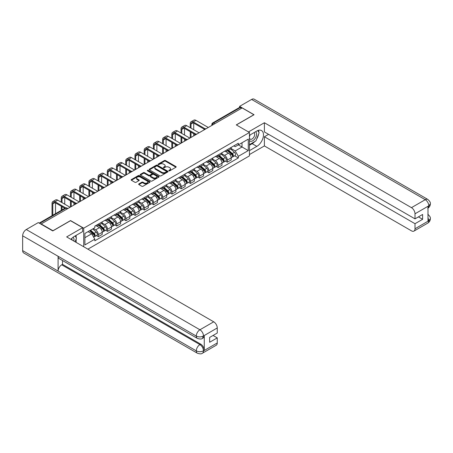 <?xml version="1.0" encoding="UTF-8"?>
<svg xmlns="http://www.w3.org/2000/svg" width="453" height="453" viewBox="0 0 453 453"><rect width="100%" height="100%" fill="white"/><g stroke="black" fill="none" stroke-linecap="round" stroke-linejoin="round"><path stroke-width="0.68" d="M168.963 170.798A0.572 0.334 0 0 0 169.779 170.798L175.934 167.242A0.821 0.476 0 0 0 176.177 166.908A0.821 0.476 0 0 0 175.934 166.568L165.498 160.549A0.821 0.476 0 0 0 164.343 160.549L158.182 164.105A0.572 0.334 0 0 0 158.992 164.569L159.79 164.111A2.622 1.518 0 0 1 163.499 164.111L164.371 164.615A2.622 1.518 0 0 1 165.141 165.685A2.622 1.518 0 0 1 164.371 166.755L163.573 167.214A0.572 0.334 0 0 0 164.382 167.684L165.181 167.225A2.622 1.518 0 0 1 168.89 167.225L169.762 167.723A2.622 1.518 0 0 1 170.532 168.799A2.622 1.518 0 0 1 169.762 169.869L168.963 170.328A0.572 0.334 0 0 0 168.963 170.798L168.963 170.328M138.89 183.907A0.821 0.476 0 0 0 138.652 184.241A0.821 0.476 0 0 0 138.89 184.581L141.817 186.268A0.821 0.476 0 0 0 142.978 186.268L149.818 182.321A0.821 0.476 0 0 0 150.056 181.981A0.821 0.476 0 0 0 149.818 181.647L139.382 175.622A0.821 0.476 0 0 0 138.222 175.622L131.381 179.575A0.821 0.476 0 0 0 131.144 179.909A0.821 0.476 0 0 0 131.381 180.243L134.92 182.287A0.821 0.476 0 0 0 136.081 182.287L139.009 180.594A0.821 0.476 0 0 0 139.247 180.26A0.821 0.476 0 0 0 139.009 179.926L137.253 178.912A2.191 1.268 0 0 1 136.608 178.018A2.191 1.268 0 0 1 137.967 176.846A2.191 1.268 0 0 1 140.356 177.123L147.225 181.087A2.191 1.268 0 0 1 147.865 181.981A2.191 1.268 0 0 1 146.512 183.154A2.191 1.268 0 0 1 144.122 182.882L142.978 182.219A0.821 0.476 0 0 0 141.817 182.219L138.89 183.907L138.89 184.581M83.72 228.176L70.549 220.571L52.95 230.736L41.195 223.946L242.129 107.939L253.878 114.728L236.279 124.886L249.45 132.491L83.72 228.176L83.72 246.76M159.847 175.86A0.821 0.476 0 0 0 161.008 175.86L167.848 171.908A0.821 0.476 0 0 0 168.091 171.574A0.821 0.476 0 0 0 167.848 171.24L157.412 165.215A0.821 0.476 0 0 0 156.251 165.215L149.411 169.167A0.821 0.476 0 0 0 149.173 169.501A0.821 0.476 0 0 0 149.411 169.835L159.847 175.86M147.644 170.923A0.572 0.334 0 0 1 148.222 171.002L158.822 177.123L151.993 181.064A0.821 0.476 0 0 1 150.832 181.064L140.396 175.039L140.396 174.371A0.821 0.476 0 0 0 140.158 174.705A0.821 0.476 0 0 0 140.396 175.039M140.396 174.371L143.324 172.678A0.821 0.476 0 0 1 144.484 172.678L148.72 175.124A0.821 0.476 0 0 0 149.875 175.124L151.817 174.003A0.821 0.476 0 0 0 152.061 173.669A0.821 0.476 0 0 0 151.817 173.335L147.412 170.787A0.572 0.334 0 0 1 148.222 170.322L158.833 176.444A0.821 0.476 0 0 1 159.071 176.778A0.821 0.476 0 0 1 158.833 177.112L158.833 176.444M87.888 249.167L249.45 155.883L249.45 132.491M41.195 223.946L41.195 224.252M214.779 123.731L213.539 123.012A1.67 0.963 60 0 0 212.706 122.933L239.461 107.486A1.67 0.963 60 0 1 240.294 107.565L213.539 123.012A1.67 0.963 120 0 0 212.361 125.062L212.361 125.13M241.534 108.284L240.294 107.565M227.304 149.643A3.845 2.22 60 0 1 226.506 151.37L230.401 149.122A3.845 2.22 -120 0 0 231.2 147.395M221.772 153.782L224.586 155.407A3.845 2.22 60 0 1 227.304 160.113L231.2 157.865A3.845 2.22 -120 0 0 228.482 153.159L225.69 151.545M231.2 157.865L231.2 159.943L227.304 162.197L225.435 161.115M226.506 151.37A3.845 2.22 60 0 1 224.614 151.194M227.304 160.113L227.304 162.197M218.086 154.966A3.845 2.22 60 0 1 217.293 156.687L221.189 154.439A3.845 2.22 -120 0 0 221.987 152.712M216.217 166.432L218.086 167.514L221.987 165.26L221.987 163.182A3.845 2.22 -120 0 0 219.269 158.476L216.477 156.868M217.293 156.687A3.845 2.22 60 0 1 215.401 156.517M212.553 159.099L215.373 160.73A3.845 2.22 60 0 1 218.086 165.436L218.086 167.514M208.873 160.283A3.845 2.22 60 0 1 208.08 162.01L211.976 159.756A3.845 2.22 -120 0 0 212.774 158.035M207.004 171.755L208.873 172.831L212.774 170.583L212.774 168.505A3.845 2.22 -120 0 0 210.056 163.799L207.264 162.185M208.08 162.01A3.845 2.22 60 0 1 206.189 161.834M203.34 164.422L206.155 166.047A3.845 2.22 60 0 1 208.873 170.753L208.873 172.831M199.66 165.605A3.845 2.22 60 0 1 198.867 167.327L202.763 165.079A3.845 2.22 -120 0 0 203.561 163.352M197.791 177.072L199.66 178.154L203.561 175.9L203.561 173.822A3.845 2.22 -120 0 0 200.843 169.116L198.052 167.502M198.867 167.327A3.845 2.22 60 0 1 196.976 167.157M194.127 169.739L196.942 171.364A3.845 2.22 60 0 1 199.66 176.07L199.66 178.154M190.447 170.923A3.845 2.22 60 0 1 189.648 172.65L193.55 170.396A3.845 2.22 -120 0 0 194.343 168.675M188.578 182.395L190.447 183.471L194.343 181.223L194.343 179.139A3.845 2.22 -120 0 0 191.63 174.433L188.839 172.825M189.648 172.65A3.845 2.22 60 0 1 187.757 172.474M184.915 175.062L187.729 176.687A3.845 2.22 60 0 1 190.447 181.393L190.447 183.471M181.234 176.245A3.845 2.22 60 0 1 180.436 177.967L184.337 175.719A3.845 2.22 -120 0 0 185.13 173.992M179.365 187.712L181.234 188.793L185.13 186.54L185.13 184.462A3.845 2.22 -120 0 0 182.412 179.756L179.626 178.142M180.436 177.967A3.845 2.22 60 0 1 178.544 177.797M175.702 180.379L178.516 182.004A3.845 2.22 60 0 1 181.234 186.71L181.234 188.793M172.021 181.562A3.845 2.22 60 0 1 171.223 183.289L175.124 181.036A3.845 2.22 -120 0 0 175.917 179.314M170.152 193.035L172.021 194.111L175.917 191.862L175.917 189.779A3.845 2.22 -120 0 0 173.199 185.073L170.413 183.465M171.223 183.289A3.845 2.22 60 0 1 169.331 183.114M166.489 185.702L169.303 187.327A3.845 2.22 60 0 1 172.021 192.032L172.021 194.111M162.803 186.879A3.845 2.22 60 0 1 162.01 188.607L165.906 186.359A3.845 2.22 -120 0 0 166.704 184.631M160.934 198.352L162.808 199.433L166.704 197.18L166.704 195.101A3.845 2.22 -120 0 0 163.986 190.396L161.194 188.782M162.01 188.607A3.845 2.22 60 0 1 160.119 188.431M157.27 191.019L160.09 192.644A3.845 2.22 60 0 1 162.808 197.349L162.808 199.433M153.59 192.202A3.845 2.22 60 0 1 152.797 193.924L156.693 191.676A3.845 2.22 -120 0 0 157.491 189.949M151.721 203.669L153.59 204.75L157.491 202.497L157.491 200.419A3.845 2.22 -120 0 0 154.773 195.713L151.981 194.105M152.797 193.924A3.845 2.22 60 0 1 150.906 193.754M148.057 196.336L150.877 197.967A3.845 2.22 60 0 1 153.59 202.672L153.59 204.75M144.377 197.519A3.845 2.22 60 0 1 143.584 199.246L147.48 196.993A3.845 2.22 -120 0 0 148.278 195.271M142.508 208.992L144.377 210.067L148.278 207.819L148.278 205.741A3.845 2.22 -120 0 0 145.56 201.036L142.769 199.422M143.584 199.246A3.845 2.22 60 0 1 141.693 199.071M138.845 201.659L141.659 203.284A3.845 2.22 60 0 1 144.377 207.989L144.377 210.067M135.164 202.842A3.845 2.22 60 0 1 134.371 204.563L138.267 202.315A3.845 2.22 -120 0 0 139.06 200.588M133.295 214.309L135.164 215.39L139.06 213.137L139.06 211.058A3.845 2.22 -120 0 0 136.347 206.353L133.556 204.739M134.371 204.563A3.845 2.22 60 0 1 132.474 204.394M129.632 206.976L132.446 208.601A3.845 2.22 60 0 1 135.164 213.306L135.164 215.39M125.951 208.159A3.845 2.22 60 0 1 125.153 209.886L129.054 207.633A3.845 2.22 -120 0 0 129.847 205.911M124.082 219.631L125.951 220.707L129.847 218.459L129.847 216.375A3.845 2.22 -120 0 0 127.134 211.67L124.343 210.062M125.153 209.886A3.845 2.22 60 0 1 123.261 209.711M120.419 212.298L123.233 213.924A3.845 2.22 60 0 1 125.951 218.629L125.951 220.707M116.738 213.482A3.845 2.22 60 0 1 115.94 215.203L119.841 212.955A3.845 2.22 -120 0 0 120.634 211.228M114.869 224.948L116.738 226.03L120.634 223.776L120.634 221.698A3.845 2.22 -120 0 0 117.916 216.993L115.13 215.379M115.94 215.203A3.845 2.22 60 0 1 114.048 215.033M111.206 217.616L114.02 219.241A3.845 2.22 60 0 1 116.738 223.946L116.738 226.03M107.525 218.799A3.845 2.22 60 0 1 106.727 220.526L110.623 218.272A3.845 2.22 -120 0 0 111.421 216.551M105.657 230.271L107.525 231.347L111.421 229.099L111.421 227.015A3.845 2.22 -120 0 0 108.703 222.31L105.911 220.702M106.727 220.526A3.845 2.22 60 0 1 104.836 220.351M101.993 222.938L104.807 224.563A3.845 2.22 60 0 1 107.525 229.269L107.525 231.347M98.307 224.116A3.845 2.22 60 0 1 97.514 225.843L101.41 223.595A3.845 2.22 -120 0 0 102.208 221.868M96.438 235.588L98.307 236.67L102.208 234.416L102.208 232.338A3.845 2.22 -120 0 0 99.49 227.633L96.699 226.019M97.514 225.843A3.845 2.22 60 0 1 95.623 225.668M93.346 228.584L95.594 229.881A3.845 2.22 60 0 1 98.307 234.586L98.307 236.67M233.827 145.877L235.215 146.676L248.267 139.145L242.01 142.757L242.01 146.987L235.215 150.906L230.985 148.465M84.904 237.689L91.693 233.771L94.824 239.19L84.904 244.92L84.904 233.459L94.824 227.734L94.824 226.132L238.346 143.267L238.346 144.869L248.267 150.6L238.346 156.33L235.215 150.906M248.267 139.145L248.267 150.6M94.824 239.19L94.824 240.792L238.346 157.933L238.346 156.33M91.693 233.771L88.035 231.653M234.648 155.798L238.346 157.933M169.196 170.877L169.762 170.549A2.622 1.518 0 0 0 170.532 169.479L170.532 168.799M165.141 165.685L165.141 166.364A2.622 1.518 0 0 1 164.371 167.434L163.805 167.763M175.934 166.568L175.934 167.242L165.498 161.228A0.821 0.476 0 0 0 164.343 161.228L158.408 164.654M167.848 171.24L167.848 171.908L157.412 165.9A0.821 0.476 0 0 0 156.251 165.9L149.422 169.841M166.398 171.812A0.572 0.334 0 0 0 166.398 171.342L157.242 166.053A0.572 0.334 0 0 0 156.427 166.053L155.589 166.54A2.622 1.518 0 0 0 154.818 167.61A2.622 1.518 0 0 0 155.589 168.68L161.846 172.293A2.622 1.518 0 0 0 165.56 172.293L166.398 171.812L166.398 172.491A0.572 0.334 0 0 0 166.568 172.259L166.568 171.574M154.818 167.61L154.818 168.29A2.622 1.518 0 0 0 155.589 169.36L155.589 168.68M166.398 172.491L165.56 172.978A2.622 1.518 0 0 1 161.846 172.978L155.589 169.36M140.407 175.045L143.324 173.363L143.324 172.678M152.061 173.669L152.061 174.348A0.821 0.476 0 0 1 151.817 174.682L149.875 175.804A0.821 0.476 0 0 1 148.72 175.804L144.484 173.363A0.821 0.476 0 0 0 143.324 173.363M153.108 177.655A2.191 1.268 0 0 0 155.498 177.933A2.191 1.268 0 0 0 156.851 176.761A2.191 1.268 0 0 0 156.211 175.866L153.788 174.467A0.821 0.476 0 0 0 152.633 174.467L150.69 175.588A0.821 0.476 0 0 0 150.447 175.928A0.821 0.476 0 0 0 150.69 176.262L153.108 177.655L153.108 178.34A2.191 1.268 0 0 0 155.498 178.612A2.191 1.268 0 0 0 156.851 177.446L156.851 176.761M150.447 175.928L150.447 176.608A0.821 0.476 0 0 0 150.69 176.942L150.69 176.262M153.108 178.34L150.69 176.942M147.865 181.981L147.865 182.667A2.191 1.268 0 0 1 146.512 183.839A2.191 1.268 0 0 1 144.122 183.561L142.978 182.899A0.821 0.476 0 0 0 141.817 182.899L138.901 184.586M136.608 178.018L136.608 178.697A2.191 1.268 0 0 0 137.253 179.598L137.253 178.912M138.997 180.6L137.253 179.598M149.807 182.327L139.382 176.308A0.821 0.476 0 0 0 138.222 176.308L131.393 180.249M227.57 150.758L231.324 154.105A2.089 1.206 60 0 1 231.976 157.338L231.2 157.786M227.666 150.843L229.433 151.868M227.95 150.538L232.123 154.263A1.002 0.578 60 0 1 232.44 155.815A1.002 0.578 60 0 1 232.349 155.855M228.572 150.175L232.327 153.527A2.089 1.206 60 0 1 232.984 156.755A2.089 1.206 60 0 1 232.349 156.823M230.668 148.918L234.45 152.299A2.089 1.206 60 0 1 235.107 155.526L232.984 156.755M191.007 128.148L191.007 124.088A3.131 1.806 60 0 1 191.659 122.655A3.131 1.806 60 0 1 193.221 122.808L204.314 129.213M208.284 127.48L195.939 120.356A4.219 2.435 -120 0 0 193.833 120.147L191.115 121.715A4.219 2.435 -120 0 0 190.237 123.646L190.237 127.701M205.073 128.765L193.221 121.925A4.219 2.435 -120 0 0 191.115 121.715M190.237 131.727L190.237 137.899M191.007 137.457L191.007 132.168M193.725 135.889L193.725 133.737M193.725 129.717L193.725 123.097M218.352 156.075L222.112 159.428A2.089 1.206 60 0 1 222.763 162.655L221.987 163.103M218.454 156.166L220.22 157.185M218.731 155.86L222.91 159.586A1.002 0.578 60 0 1 223.227 161.138A1.002 0.578 60 0 1 223.136 161.172M219.36 155.498L223.114 158.844A2.089 1.206 60 0 1 223.771 162.078A2.089 1.206 60 0 1 223.136 162.14M221.449 154.241L225.237 157.621A2.089 1.206 60 0 1 225.894 160.849L223.771 162.078M209.139 161.398L212.893 164.745A2.089 1.206 60 0 1 213.55 167.972L212.774 168.425M209.241 161.483L211.007 162.502M209.518 161.177L213.697 164.903A1.002 0.578 60 0 1 214.014 166.455A1.002 0.578 60 0 1 213.918 166.489M210.147 160.815L213.901 164.167A2.089 1.206 60 0 1 214.552 167.395A2.089 1.206 60 0 1 213.924 167.463M212.236 159.558L216.024 162.938A2.089 1.206 60 0 1 216.681 166.166L214.552 167.395M254.773 141.562A9.394 5.425 120 0 1 252.168 143.68L256.834 146.37A9.394 5.425 120 0 0 262.972 138.091A9.394 5.425 120 0 0 261.534 130.56A9.394 5.425 120 0 0 256.834 131.025L249.45 135.288M256.834 146.37L249.45 150.634M249.45 154.558L264.393 145.928L264.393 136.755L415.005 223.708L415.005 228.788L428.878 220.707L427.994 221.115L427.994 206.455L428.793 205.826L415.005 213.788A5.011 2.894 -120 0 0 411.46 207.65L425.248 199.688L251.608 99.434L239.586 106.37L254.059 114.728L236.37 124.937M268.584 134.337L264.393 136.755M418.43 216.891L422.621 219.309L422.621 214.467L415.005 218.867L264.393 131.914L264.393 122.74L411.46 207.65M248.476 131.931L264.393 122.74M264.393 145.928L411.46 230.837A5.011 2.894 -120 0 0 413.963 231.087A5.011 2.894 -120 0 0 415.005 228.788M251.608 99.434A5.136 2.967 -60 0 1 254.173 99.179L427.819 199.433A5.136 2.967 -60 0 0 425.248 199.688A5.011 2.894 60 0 1 428.793 205.826M239.586 107.429L239.586 106.37M415.005 218.867L415.005 213.788M422.621 219.309L415.005 223.708M256.636 139.099A9.394 5.425 120 0 0 258.657 133.89M258.81 132.208A9.394 5.425 120 0 0 258.578 130.288M252.168 143.68L249.45 145.249M427.994 217.61L428.793 220.656M427.819 214.263C429.835 216.075 430.678 217.525 430.35 218.612L428.889 220.702M427.819 199.433C429.835 201.228 430.678 202.689 430.35 203.816L428.883 205.877M197.355 338.385A5.136 2.967 -60 0 1 196.296 336.069C198.657 337.202 201.019 337.191 203.374 336.035L202.434 338.38C201.591 339.229 199.903 339.235 197.355 338.385L59.15 258.589A5.136 2.967 -60 0 1 58.086 256.273L22.65 235.815A5.136 2.967 -60 0 1 26.28 229.524L38.301 222.582L52.775 230.939L70.492 220.707L82.599 227.7L82.599 231.619L74.213 236.46A9.394 5.425 120 0 0 70.923 239.371M82.599 227.7L66.653 236.908L213.72 321.811A5.011 2.894 60 0 1 217.259 327.949L217.259 333.034L209.643 337.428L209.643 342.275L217.259 337.876L217.259 342.955A5.011 2.894 60 0 1 216.223 345.248L202.434 353.21A5.011 2.894 -120 0 0 203.471 350.916L217.259 342.955M75.957 242.276L77.933 243.42M76.161 242.157L76.161 239.008M76.161 237.599L76.161 235.339M202.434 353.21C201.63 354.059 199.943 354.065 197.355 353.215L23.715 252.967A5.136 2.967 -60 0 1 22.65 250.611L58.086 271.075A5.136 2.967 -60 0 1 61.721 264.818L199.926 344.608L200.724 344.15A5.011 2.894 60 0 1 204.269 350.288L204.269 335.622A5.011 2.894 60 0 1 203.227 337.915L202.434 338.38M22.65 235.815L22.65 250.611M26.28 229.524L199.926 329.773A5.136 2.967 -60 0 0 196.296 336.069L58.086 256.273L58.086 271.075L196.296 350.865C198.652 352.004 201.013 352.004 203.38 350.865L203.471 350.916M217.259 337.876L213.069 335.452M62.52 260.537L62.52 264.354L200.724 344.15M62.52 264.354L61.721 264.818M249.45 140.509A5.43 3.137 120 0 0 253.771 140.039A5.43 3.137 120 0 0 256.596 134.128A5.43 3.137 120 0 0 255.611 131.732M249.903 135.028A5.43 3.137 120 0 0 249.45 136.008M249.45 137.82A3.715 2.146 120 0 0 250.198 139.162A3.715 2.146 120 0 0 253.063 138.165A3.715 2.146 120 0 0 254.688 134.428A3.715 2.146 120 0 0 253.918 132.723A3.715 2.146 120 0 0 253.906 132.718M250.215 134.847A3.715 2.146 120 0 0 249.45 137.078M257.683 130.6L259.133 132.667L255.945 140.883L249.569 144.564M73.794 241.03A5.43 3.137 120 0 0 73.975 239.563A5.43 3.137 120 0 0 73.075 237.23M72.061 240.028A3.715 2.146 120 0 0 72.067 239.864A3.715 2.146 120 0 0 71.682 238.505M75.028 235.99L76.512 238.102L75.085 241.777M181.795 133.465L181.795 129.405A3.131 1.806 60 0 1 182.44 127.973A3.131 1.806 60 0 1 184.009 128.131L195.101 134.53M199.071 132.803L186.727 125.674A4.219 2.435 -120 0 0 184.614 125.464L181.902 127.033A4.219 2.435 -120 0 0 181.024 128.963L181.024 133.023M195.86 134.082L184.009 127.242A4.219 2.435 -120 0 0 181.902 127.033M181.024 137.044L181.024 143.216M181.795 142.774L181.795 137.491M184.513 141.206L184.513 139.06M184.513 135.034L184.513 128.42M172.582 138.782L172.582 134.728A3.131 1.806 60 0 1 173.227 133.295A3.131 1.806 60 0 1 174.796 133.448L185.883 139.852M189.858 138.12L177.514 130.991A4.219 2.435 -120 0 0 175.402 130.781L172.684 132.35A4.219 2.435 -120 0 0 171.812 134.281L171.812 138.341M186.647 139.405L174.796 132.559A4.219 2.435 -120 0 0 172.684 132.35M171.812 142.367L171.812 148.539M172.582 148.091L172.582 142.808M175.3 146.523L175.3 144.377M175.3 140.351L175.3 133.737M199.926 166.715L203.68 170.068A2.089 1.206 60 0 1 204.337 173.295L203.556 173.742M200.028 166.806L201.795 167.825M200.305 166.494L204.484 170.226A1.002 0.578 60 0 1 204.796 171.772A1.002 0.578 60 0 1 204.705 171.812M200.928 166.138L204.688 169.484A2.089 1.206 60 0 1 205.339 172.712A2.089 1.206 60 0 1 204.711 172.78M203.023 164.881L206.811 168.256A2.089 1.206 60 0 1 207.468 171.489L205.339 172.712M190.713 172.032L194.467 175.385A2.089 1.206 60 0 1 195.124 178.612L194.343 179.065M190.815 172.123L192.582 173.142M191.092 171.817L195.271 175.543A1.002 0.578 60 0 1 195.583 177.095A1.002 0.578 60 0 1 195.492 177.129M191.715 171.455L195.47 174.807A2.089 1.206 60 0 1 196.126 178.035A2.089 1.206 60 0 1 195.498 178.103M193.81 170.198L197.599 173.578A2.089 1.206 60 0 1 198.255 176.806L196.126 178.035M181.5 177.355L185.254 180.702A2.089 1.206 60 0 1 185.911 183.935L185.13 184.382M181.596 177.446L183.369 178.465M181.88 177.134L186.058 180.866A1.002 0.578 60 0 1 186.37 182.412A1.002 0.578 60 0 1 186.279 182.451M182.502 176.772L186.257 180.124A2.089 1.206 60 0 1 186.913 183.352A2.089 1.206 60 0 1 186.285 183.42M184.597 175.521L188.386 178.895A2.089 1.206 60 0 1 189.037 182.129L186.913 183.352M163.369 144.105L163.369 140.045A3.131 1.806 60 0 1 164.014 138.612A3.131 1.806 60 0 1 165.583 138.765L176.67 145.17M180.639 143.437L168.301 136.313A4.219 2.435 -120 0 0 166.189 136.104L163.471 137.672A4.219 2.435 -120 0 0 162.599 139.603L162.599 143.663M177.434 144.722L165.583 137.882A4.219 2.435 -120 0 0 163.471 137.672M162.599 147.684L162.599 153.856M163.369 153.414L163.369 148.125M166.081 151.846L166.081 149.694M166.081 145.673L166.081 139.06M154.15 149.422L154.15 145.368A3.131 1.806 60 0 1 154.801 143.929A3.131 1.806 60 0 1 156.37 144.088L167.457 150.492M171.427 148.76L159.082 141.63A4.219 2.435 -120 0 0 156.976 141.421L154.258 142.989A4.219 2.435 -120 0 0 153.386 144.92L153.386 148.98M168.222 150.045L156.37 143.199A4.219 2.435 -120 0 0 154.258 142.989M153.386 153.006L153.386 159.179M154.15 158.731L154.15 153.448M156.868 157.163L156.868 155.017M156.868 150.991L156.868 144.377M144.937 154.745L144.937 150.685A3.131 1.806 60 0 1 145.589 149.252A3.131 1.806 60 0 1 147.151 149.405L158.244 155.809M162.214 154.077L149.869 146.953A4.219 2.435 -120 0 0 147.763 146.744L145.045 148.312A4.219 2.435 -120 0 0 144.173 150.243L144.173 154.297M159.009 155.362L147.151 148.522A4.219 2.435 -120 0 0 145.045 148.312M144.173 158.324L144.173 164.496M144.937 164.054L144.937 158.765M147.655 162.485L147.655 160.334M147.655 156.313L147.655 149.694M172.287 182.672L176.041 186.024A2.089 1.206 60 0 1 176.698 189.252L175.917 189.705M172.383 182.763L174.15 183.782M172.667 182.457L176.84 186.183A1.002 0.578 60 0 1 177.157 187.735A1.002 0.578 60 0 1 177.066 187.769M173.289 182.095L177.044 185.447A2.089 1.206 60 0 1 177.701 188.674A2.089 1.206 60 0 1 177.066 188.742M175.385 180.838L179.173 184.218A2.089 1.206 60 0 1 179.824 187.446L177.701 188.674M135.724 160.062L135.724 156.002A3.131 1.806 60 0 1 136.376 154.569A3.131 1.806 60 0 1 137.939 154.728L149.031 161.126M153.001 159.399L140.657 152.27A4.219 2.435 -120 0 0 138.55 152.061L135.832 153.629A4.219 2.435 -120 0 0 134.96 155.56L134.96 159.62M149.79 160.685L137.939 153.839A4.219 2.435 -120 0 0 135.832 153.629M134.96 163.641L134.96 169.813M135.724 169.371L135.724 164.088M138.442 167.803L138.442 165.656M138.442 161.63L138.442 155.017M163.074 187.995L166.829 191.342A2.089 1.206 60 0 1 167.48 194.575L166.704 195.022M163.171 188.08L164.937 189.105M163.448 187.774L167.627 191.5A1.002 0.578 60 0 1 167.944 193.052A1.002 0.578 60 0 1 167.853 193.091M164.077 187.412L167.831 190.764A2.089 1.206 60 0 1 168.488 193.992A2.089 1.206 60 0 1 167.853 194.06M166.172 186.155L169.954 189.535A2.089 1.206 60 0 1 170.611 192.763L168.488 193.992M126.512 165.385L126.512 161.325A3.131 1.806 60 0 1 127.163 159.892A3.131 1.806 60 0 1 128.726 160.045L139.818 166.449M143.788 164.716L131.444 157.593A4.219 2.435 -120 0 0 129.332 157.384L126.619 158.952A4.219 2.435 -120 0 0 125.741 160.883L125.741 164.937M140.577 166.002L128.726 159.162A4.219 2.435 -120 0 0 126.619 158.952M125.741 168.963L125.741 175.135M126.512 174.694L126.512 169.405M129.23 173.125L129.23 170.974M129.23 166.953L129.23 160.334M153.856 193.312L157.61 196.664A2.089 1.206 60 0 1 158.267 199.892L157.491 200.339M153.958 193.403L155.724 194.422M154.235 193.097L158.414 196.823A1.002 0.578 60 0 1 158.731 198.374A1.002 0.578 60 0 1 158.641 198.408M154.864 192.735L158.618 196.081A2.089 1.206 60 0 1 159.275 199.314A2.089 1.206 60 0 1 158.641 199.377M156.953 191.477L160.741 194.858A2.089 1.206 60 0 1 161.398 198.086L159.275 199.314M117.299 170.702L117.299 166.642A3.131 1.806 60 0 1 117.944 165.209A3.131 1.806 60 0 1 119.513 165.368L130.6 171.766M134.575 170.039L122.231 162.91A4.219 2.435 -120 0 0 120.119 162.701L117.406 164.269A4.219 2.435 -120 0 0 116.529 166.2L116.529 170.26M131.364 171.319L119.513 164.479A4.219 2.435 -120 0 0 117.406 164.269M116.529 174.28L116.529 180.453M117.299 180.011L117.299 174.728M120.017 178.442L120.017 176.296M120.017 172.27L120.017 165.656M144.643 198.635L148.397 201.981A2.089 1.206 60 0 1 149.054 205.209L148.273 205.662M144.745 198.72L146.512 199.739M145.022 198.414L149.201 202.14A1.002 0.578 60 0 1 149.513 203.691A1.002 0.578 60 0 1 149.422 203.725M145.651 198.052L149.405 201.404A2.089 1.206 60 0 1 150.056 204.631A2.089 1.206 60 0 1 149.428 204.699M147.74 196.795L151.529 200.175A2.089 1.206 60 0 1 152.185 203.403L150.056 204.631M108.086 176.019L108.086 171.964A3.131 1.806 60 0 1 108.731 170.532A3.131 1.806 60 0 1 110.3 170.685L121.387 177.089M125.362 175.356L113.018 168.227A4.219 2.435 -120 0 0 110.906 168.018L108.188 169.586A4.219 2.435 -120 0 0 107.316 171.517L107.316 175.577M122.151 176.642L110.3 169.796A4.219 2.435 -120 0 0 108.188 169.586M107.316 179.603L107.316 185.775M108.086 185.328L108.086 180.045M110.798 183.759L110.798 181.613M110.798 177.587L110.798 170.974M135.43 203.952L139.184 207.304A2.089 1.206 60 0 1 139.841 210.532L139.06 210.979M135.532 204.043L137.299 205.062M135.809 203.731L139.988 207.463A1.002 0.578 60 0 1 140.3 209.009A1.002 0.578 60 0 1 140.209 209.048M136.432 203.374L140.187 206.721A2.089 1.206 60 0 1 140.843 209.949A2.089 1.206 60 0 1 140.215 210.016M138.527 202.117L142.316 205.492A2.089 1.206 60 0 1 142.972 208.725L140.843 209.949M98.873 181.342L98.873 177.282A3.131 1.806 60 0 1 99.518 175.849A3.131 1.806 60 0 1 101.087 176.002L112.174 182.406M116.144 180.673L103.799 173.55A4.219 2.435 -120 0 0 101.693 173.34L98.975 174.909A4.219 2.435 -120 0 0 98.103 176.84L98.103 180.9M112.939 181.959L101.087 175.118A4.219 2.435 -120 0 0 98.975 174.909M98.103 184.92L98.103 191.092M98.873 190.651L98.873 185.362M101.585 189.082L101.585 186.93M101.585 182.91L101.585 176.296M126.217 209.269L129.971 212.621A2.089 1.206 60 0 1 130.628 215.849L129.847 216.302M126.319 209.36L128.086 210.379M126.597 209.054L130.775 212.78A1.002 0.578 60 0 1 131.087 214.331A1.002 0.578 60 0 1 130.996 214.365M127.219 208.691L130.974 212.044A2.089 1.206 60 0 1 131.63 215.271A2.089 1.206 60 0 1 131.002 215.339M129.315 207.434L133.103 210.815A2.089 1.206 60 0 1 133.76 214.043L131.63 215.271M89.654 186.659L89.654 182.604A3.131 1.806 60 0 1 90.306 181.166A3.131 1.806 60 0 1 91.874 181.325L102.961 187.729M106.931 185.996L94.586 178.867A4.219 2.435 -120 0 0 92.48 178.658L89.762 180.226A4.219 2.435 -120 0 0 88.89 182.157L88.89 186.217M103.726 187.282L91.874 180.436A4.219 2.435 -120 0 0 89.762 180.226M88.89 190.243L88.89 196.415M89.654 195.968L89.654 190.685M92.372 194.399L92.372 192.253M92.372 188.227L92.372 181.613M117.004 214.592L120.758 217.938A2.089 1.206 60 0 1 121.415 221.172L120.634 221.619M117.101 214.682L118.867 215.702M117.384 214.371L121.557 218.103A1.002 0.578 60 0 1 121.874 219.648A1.002 0.578 60 0 1 121.783 219.688M118.007 214.009L121.761 217.361A2.089 1.206 60 0 1 122.418 220.588A2.089 1.206 60 0 1 121.789 220.656M120.102 212.751L123.89 216.132A2.089 1.206 60 0 1 124.541 219.365L122.418 220.588M80.441 191.981L80.441 187.921A3.131 1.806 60 0 1 81.093 186.489A3.131 1.806 60 0 1 82.656 186.642L93.748 193.046M97.718 191.313L85.374 184.19A4.219 2.435 -120 0 0 83.267 183.98L80.549 185.549A4.219 2.435 -120 0 0 79.677 187.48L79.677 191.534M94.513 192.599L82.656 185.758A4.219 2.435 -120 0 0 80.549 185.549M79.677 195.56L79.677 201.732M80.441 201.291L80.441 196.002M83.159 199.722L83.159 197.57M83.159 193.55L83.159 186.93M107.791 219.909L111.546 223.261A2.089 1.206 60 0 1 112.197 226.489L111.421 226.942M107.888 219.999L109.654 221.019M108.171 219.694L112.344 223.42A1.002 0.578 60 0 1 112.661 224.971A1.002 0.578 60 0 1 112.571 225.005M108.794 219.331L112.548 222.683A2.089 1.206 60 0 1 113.205 225.911A2.089 1.206 60 0 1 112.571 225.979M110.889 218.074L114.671 221.455A2.089 1.206 60 0 1 115.328 224.682L113.205 225.911M71.229 197.298L71.229 193.238A3.131 1.806 60 0 1 71.88 191.806A3.131 1.806 60 0 1 73.443 191.964L84.535 198.363M88.505 196.636L76.161 189.507A4.219 2.435 -120 0 0 74.054 189.297L71.336 190.866A4.219 2.435 -120 0 0 70.458 192.797L70.458 196.857M85.294 197.921L73.443 191.075A4.219 2.435 -120 0 0 71.336 190.866M70.458 200.877L70.458 207.049M71.229 206.608L71.229 201.325M73.947 205.039L73.947 202.893M73.947 198.867L73.947 192.253M98.573 225.232L102.333 228.578A2.089 1.206 60 0 1 102.984 231.811L102.208 232.259M98.675 225.317L100.441 226.341M98.952 225.011L103.131 228.737A1.002 0.578 60 0 1 103.448 230.288A1.002 0.578 60 0 1 103.358 230.328M99.581 224.648L103.335 228.001A2.089 1.206 60 0 1 103.992 231.228A2.089 1.206 60 0 1 103.358 231.296M101.676 223.391L105.458 226.772A2.089 1.206 60 0 1 106.115 229.999L103.992 231.228M62.016 202.621L62.016 198.561A3.131 1.806 60 0 1 62.661 197.129A3.131 1.806 60 0 1 64.23 197.281L75.323 203.686M79.292 201.953L66.948 194.83A4.219 2.435 -120 0 0 64.836 194.62L62.123 196.189A4.219 2.435 -120 0 0 61.246 198.12L61.246 202.174M76.081 203.238L64.23 196.398A4.219 2.435 -120 0 0 62.123 196.189M61.246 206.2L61.246 210.373M62.016 209.932L62.016 206.642M64.734 204.19L64.734 197.57M89.592 230.753L93.114 233.901A2.089 1.206 60 0 1 93.771 237.129L93.669 237.191M89.626 230.736L91.229 231.659M89.971 230.537L93.918 234.059A1.002 0.578 60 0 1 94.235 235.611A1.002 0.578 60 0 1 94.139 235.645M90.594 230.175L94.122 233.318A2.089 1.206 60 0 1 94.773 236.551A2.089 1.206 60 0 1 94.145 236.613M92.723 228.946L96.246 232.095A2.089 1.206 60 0 1 96.902 235.322L94.773 236.551M52.803 215.249L52.803 203.878A3.131 1.806 60 0 1 53.448 202.446A3.131 1.806 60 0 1 55.017 202.604L64.864 208.284M70.079 207.276L57.735 200.147A4.219 2.435 -120 0 0 55.623 199.937L52.905 201.506A4.219 2.435 -120 0 0 52.033 203.437L52.033 215.696M65.685 207.876L55.017 201.715A4.219 2.435 -120 0 0 52.905 201.506M55.521 213.68L55.521 202.893M212.417 125.096L212.361 125.062A1.67 0.963 0 0 1 211.868 124.377L211.868 125.407M107.525 229.269L111.421 227.015M116.738 223.946L120.634 221.698M125.951 218.629L129.847 216.375M135.164 213.306L139.06 211.058M144.377 207.989L148.278 205.741M153.59 202.672L157.491 200.419M162.808 197.349L166.704 195.101M172.021 192.032L175.917 189.779M181.234 186.71L185.13 184.462M190.447 181.393L194.343 179.139M199.66 176.07L203.561 173.822M208.873 170.753L212.774 168.505M218.086 165.436L221.987 163.182M98.307 234.586L102.208 232.338M95.594 229.881L99.49 227.633M104.807 224.563L108.703 222.31M114.02 219.241L117.916 216.993M123.233 213.924L127.134 211.67M132.446 208.601L136.347 206.353M141.659 203.284L145.56 201.036M150.877 197.967L154.773 195.713M160.09 192.644L163.986 190.396M169.303 187.327L173.199 185.073M178.516 182.004L182.412 179.756M187.729 176.687L191.63 174.433M196.942 171.364L200.843 169.116M206.155 166.047L210.056 163.799M215.373 160.73L219.269 158.476M224.586 155.407L228.482 153.159M205.877 128.873A1.67 0.963 120 0 0 205.141 129.298M196.664 134.19A1.67 0.963 120 0 0 195.923 134.615M187.451 139.507A1.67 0.963 120 0 0 186.71 139.937M178.233 144.83A1.67 0.963 120 0 0 177.497 145.254M169.02 150.147A1.67 0.963 120 0 0 168.284 150.572M159.807 155.47A1.67 0.963 120 0 0 159.071 155.894M150.594 160.787A1.67 0.963 120 0 0 149.858 161.211M141.381 166.109A1.67 0.963 120 0 0 140.645 166.534M132.168 171.427A1.67 0.963 120 0 0 131.427 171.851M122.95 176.744A1.67 0.963 120 0 0 122.214 177.174M113.737 182.066A1.67 0.963 120 0 0 113.001 182.491M104.524 187.383A1.67 0.963 120 0 0 103.788 187.808M95.311 192.706A1.67 0.963 120 0 0 94.575 193.131M86.098 198.023A1.67 0.963 120 0 0 85.362 198.448M76.885 203.346A1.67 0.963 120 0 0 76.144 203.771M67.361 208.844L66.121 208.125L39.688 223.386M67.848 208.561L66.953 208.04A1.67 0.963 120 0 0 66.121 208.125A1.67 0.963 60 0 0 65.283 208.04L39.201 223.103M169.762 170.549L169.762 169.869M163.573 167.684L163.573 167.214M164.371 167.434L164.371 166.755M158.182 164.569L158.182 164.105M164.343 161.228L164.343 160.549M165.498 161.228L165.498 160.549M149.411 169.835L149.411 169.167M156.251 165.9L156.251 165.215M157.412 165.9L157.412 165.215M161.846 172.978L161.846 172.293M165.56 172.978L165.56 172.293M144.484 173.363L144.484 172.678M148.72 175.804L148.72 175.124M149.875 175.804L149.875 175.124M151.817 174.682L151.817 174.003M148.222 171.002L148.222 170.322M141.817 182.899L141.817 182.219M142.978 182.899L142.978 182.219M144.122 183.561L144.122 182.882M139.009 180.594L139.009 179.926M131.381 180.243L131.381 179.575M138.222 176.308L138.222 175.622M139.382 176.308L139.382 175.622M149.818 182.321L149.818 181.647M231.324 154.105L230.152 154.784M232.649 155.356L232.27 155.572M234.45 152.299L232.327 153.527M193.221 121.925L195.939 120.356M191.007 124.088L193.221 122.808M222.112 159.428L220.939 160.102M223.431 160.679L223.057 160.894M225.237 157.621L223.114 158.844M212.893 164.745L211.727 165.424M214.218 165.996L213.844 166.211M216.024 162.938L213.901 164.167M430.35 218.629C430.293 220.594 429.427 222.089 427.757 223.119A5.011 2.894 -120 0 0 428.793 220.826M427.994 208.12L428.793 205.996M204.269 350.288L203.386 350.865M217.259 327.949L203.386 336.035M203.471 336.086L204.269 335.622M203.471 335.911A5.011 2.894 60 0 0 199.926 329.773L213.72 321.811M197.355 353.215A5.136 2.967 -60 0 1 196.296 350.865A5.136 2.967 -60 0 1 199.926 344.608C202.061 346.035 203.238 348.085 203.471 350.747M184.009 127.242L186.727 125.674M181.795 129.405L184.009 128.131M174.796 132.559L177.514 130.991M172.582 134.728L174.796 133.448M203.68 170.068L202.508 170.741M205.005 171.313L204.631 171.534M206.811 168.256L204.688 169.484M194.467 175.385L193.295 176.058M195.792 176.636L195.413 176.851M197.599 173.578L195.47 174.807M185.254 180.702L184.082 181.381M186.579 181.953L186.2 182.174M188.386 178.895L186.257 180.124M165.583 137.882L168.301 136.313M163.369 140.045L165.583 138.765M156.37 143.199L159.082 141.63M154.15 145.368L156.37 144.088M147.151 148.522L149.869 146.953M144.937 150.685L147.151 149.405M176.041 186.024L174.869 186.698M177.366 187.276L176.987 187.491M179.173 184.218L177.044 185.447M137.939 153.839L140.657 152.27M135.724 156.002L137.939 154.728M166.829 191.342L165.656 192.021M168.148 192.593L167.774 192.808M169.954 189.535L167.831 190.764M128.726 159.162L131.444 157.593M126.512 161.325L128.726 160.045M157.61 196.664L156.444 197.338M158.935 197.916L158.561 198.131M160.741 194.858L158.618 196.081M119.513 164.479L122.231 162.91M117.299 166.642L119.513 165.368M148.397 201.981L147.231 202.661M149.722 203.233L149.348 203.448M151.529 200.175L149.405 201.404M110.3 169.796L113.018 168.227M108.086 171.964L110.3 170.685M139.184 207.304L138.012 207.978M140.509 208.55L140.136 208.771M142.316 205.492L140.187 206.721M101.087 175.118L103.799 173.55M98.873 177.282L101.087 176.002M129.971 212.621L128.799 213.295M131.296 213.873L130.917 214.088M133.103 210.815L130.974 212.044M91.874 180.436L94.586 178.867M89.654 182.604L91.874 181.325M120.758 217.938L119.586 218.618M122.084 219.19L121.704 219.411M123.89 216.132L121.761 217.361M82.656 185.758L85.374 184.19M80.441 187.921L82.656 186.642M111.546 223.261L110.373 223.935M112.871 224.512L112.491 224.728M114.671 221.455L112.548 222.683M73.443 191.075L76.161 189.507M71.229 193.238L73.443 191.964M102.333 228.578L101.161 229.258M103.652 229.83L103.278 230.045M105.458 226.772L103.335 228.001M64.23 196.398L66.948 194.83M62.016 198.561L64.23 197.281M93.114 233.901L92.106 234.484M94.439 235.152L94.065 235.367M96.246 232.095L94.122 233.318M55.017 201.715L57.735 200.147M52.803 203.878L55.017 202.604M206.019 128.788A1.67 1.67 0 0 0 203.873 130.028M196.806 134.105A1.67 1.67 0 0 0 194.66 135.345M187.593 139.428A1.67 1.67 0 0 0 185.447 140.662M178.374 144.745A1.67 1.67 0 0 0 176.234 145.985M169.162 150.068A1.67 1.67 0 0 0 167.021 151.302M159.949 155.385A1.67 1.67 0 0 0 157.808 156.625M150.736 160.707A1.67 1.67 0 0 0 148.59 161.942M141.523 166.024A1.67 1.67 0 0 0 139.377 167.265M132.31 171.342A1.67 1.67 0 0 0 130.164 172.582M123.097 176.664A1.67 1.67 0 0 0 120.951 177.899M113.879 181.981A1.67 1.67 0 0 0 111.738 183.222M104.666 187.304A1.67 1.67 0 0 0 102.525 188.539M95.453 192.621A1.67 1.67 0 0 0 93.312 193.861M86.24 197.944A1.67 1.67 0 0 0 84.094 199.178M77.027 203.261A1.67 1.67 0 0 0 74.881 204.501M66.953 208.04A1.67 1.67 0 0 0 65.283 208.04M212.706 122.933A1.67 1.67 0 0 0 211.868 124.377M413.963 231.087L427.757 223.119M430.35 203.833C430.282 205.775 429.416 207.264 427.757 208.289"/></g></svg>
